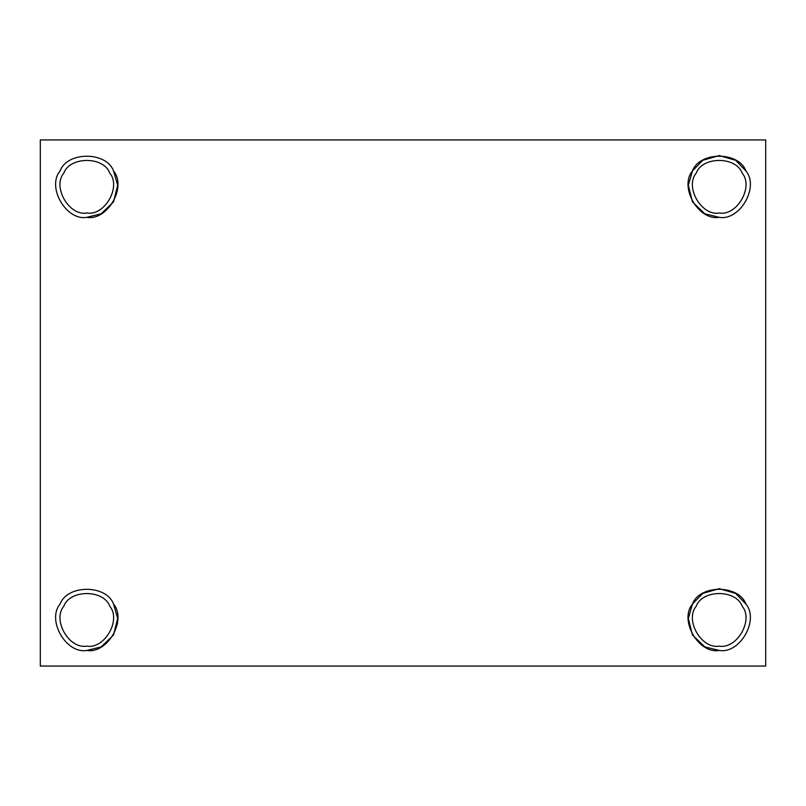 <?xml version="1.0" encoding="UTF-8"?>
<svg xmlns="http://www.w3.org/2000/svg" width="806" height="806" viewBox="0 0 806 806"><rect width="100%" height="100%" fill="white"/><g stroke="black" fill="none" stroke-linecap="round" stroke-linejoin="round"><path stroke-width="1.21" d="M86.796 646.13C104.528 649.324 121.444 620.036 109.807 606.273C103.712 589.317 69.89 589.317 63.785 606.273C52.158 620.036 69.064 649.324 86.796 646.13C69.064 649.324 52.158 620.036 63.785 606.273C69.89 589.317 103.712 589.317 109.807 606.273C121.444 620.036 104.528 649.324 86.796 646.13M86.796 650.442C107.42 654.16 127.066 620.106 113.555 604.117C106.452 584.4 67.14 584.4 60.047 604.117C46.526 620.106 66.183 654.16 86.796 650.442C66.183 654.16 46.526 620.106 60.047 604.117C67.14 584.4 106.452 584.4 113.555 604.117L117.666 618.373L113.555 634.997L101.203 646.886L86.796 650.442C107.42 654.16 127.066 620.106 113.555 604.117M86.796 213.016C104.528 216.21 121.444 186.921 109.807 173.159C103.712 156.203 69.89 156.203 63.785 173.159C52.158 186.921 69.064 216.21 86.796 213.016C69.064 216.21 52.158 186.921 63.785 173.159C69.89 156.203 103.712 156.203 109.807 173.159C121.444 186.921 104.528 216.21 86.796 213.016M86.796 217.328C107.42 221.046 127.066 186.992 113.555 171.003C106.452 151.286 67.14 151.286 60.047 171.003C46.526 186.992 66.183 221.046 86.796 217.328C66.183 221.046 46.526 186.992 60.047 171.003C67.14 151.286 106.452 151.286 113.555 171.003L117.666 185.259L113.555 201.883L101.203 213.771L86.796 217.328C107.42 221.046 127.066 186.992 113.555 171.003M719.204 213.016C736.936 216.21 753.842 186.921 742.215 173.159C736.11 156.203 702.288 156.203 696.193 173.159C684.556 186.921 701.472 216.21 719.204 213.016C701.472 216.21 684.556 186.921 696.193 173.159C702.288 156.203 736.11 156.203 742.215 173.159C753.842 186.921 736.936 216.21 719.204 213.016M719.204 217.328C739.817 221.046 759.474 186.992 745.953 171.003C738.86 151.286 699.548 151.286 692.445 171.003C678.934 186.992 698.58 221.046 719.204 217.328L704.797 213.771L692.445 201.883L688.334 185.259L692.445 171.003L702.741 160.303L719.204 155.558L735.666 160.303L745.953 171.003C759.474 186.992 739.817 221.046 719.204 217.328C698.58 221.046 678.934 186.992 692.445 171.003C699.548 151.286 738.86 151.286 745.953 171.003M719.204 646.13C736.936 649.324 753.842 620.036 742.215 606.273C736.11 589.317 702.288 589.317 696.193 606.273C684.556 620.036 701.472 649.324 719.204 646.13C701.472 649.324 684.556 620.036 696.193 606.273C702.288 589.317 736.11 589.317 742.215 606.273C753.842 620.036 736.936 649.324 719.204 646.13M719.204 650.442C739.817 654.16 759.474 620.106 745.953 604.117C738.86 584.4 699.548 584.4 692.445 604.117C678.934 620.106 698.58 654.16 719.204 650.442L704.797 646.886L692.445 634.997L688.334 618.373L692.445 604.117L702.741 593.418L719.204 588.672L735.666 593.418L745.953 604.117C759.474 620.106 739.817 654.16 719.204 650.442C698.58 654.16 678.934 620.106 692.445 604.117C699.548 584.4 738.86 584.4 745.953 604.117M765.7 666.058L40.3 666.058L765.7 666.058L765.7 139.942L40.3 139.942L40.3 666.058L40.3 139.942L765.7 139.942L765.7 666.058"/></g></svg>
